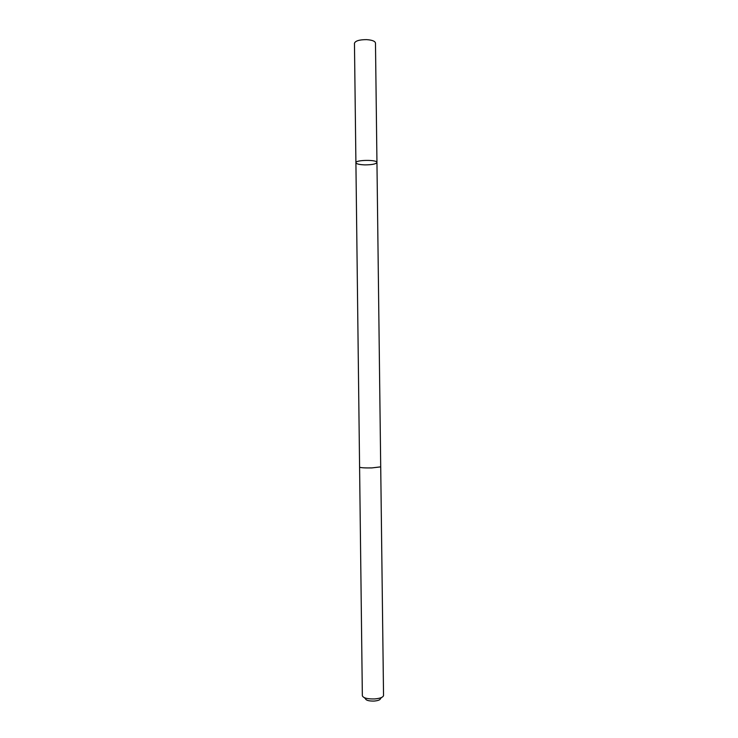 <?xml version="1.0" encoding="UTF-8"?>
<svg xmlns="http://www.w3.org/2000/svg" width="738" height="738" viewBox="0 0 738 738"><rect width="100%" height="100%" fill="white"/><g stroke="black" fill="none" stroke-linecap="round" stroke-linejoin="round"><path stroke-width="1.11" d="M364.858 164.888C359.36 164.675 356.38 163.956 355.91 162.738C355.319 159.805 377.478 159.537 376.952 162.48C376.048 164.039 372.017 164.842 364.858 164.888M375.476 43.016C375.042 41.134 372.072 40 366.565 39.631C359.351 39.649 355.319 40.867 354.461 43.274L355.91 162.738C355.319 159.805 377.478 159.537 376.952 162.48L375.476 43.016M380.707 466.85L371.804 467.92C364.554 468.021 360.485 467.763 359.6 467.136L359.591 467.108M376.952 162.48L380.707 466.877L371.804 467.92C364.554 468.021 360.485 467.763 359.591 467.136L355.91 162.738M383.529 695.445L383.539 695.491C383.142 697.299 380.171 698.452 374.636 698.941C367.358 699.098 363.271 698.028 362.349 695.75L362.358 695.703M381.528 697.511L380.513 698.554C380.273 699.864 378.16 700.703 374.175 701.054C368.963 701.165 366.057 700.39 365.448 698.738L364.406 697.714M359.591 467.136L362.349 695.75M380.716 466.877L383.539 695.491"/></g></svg>

